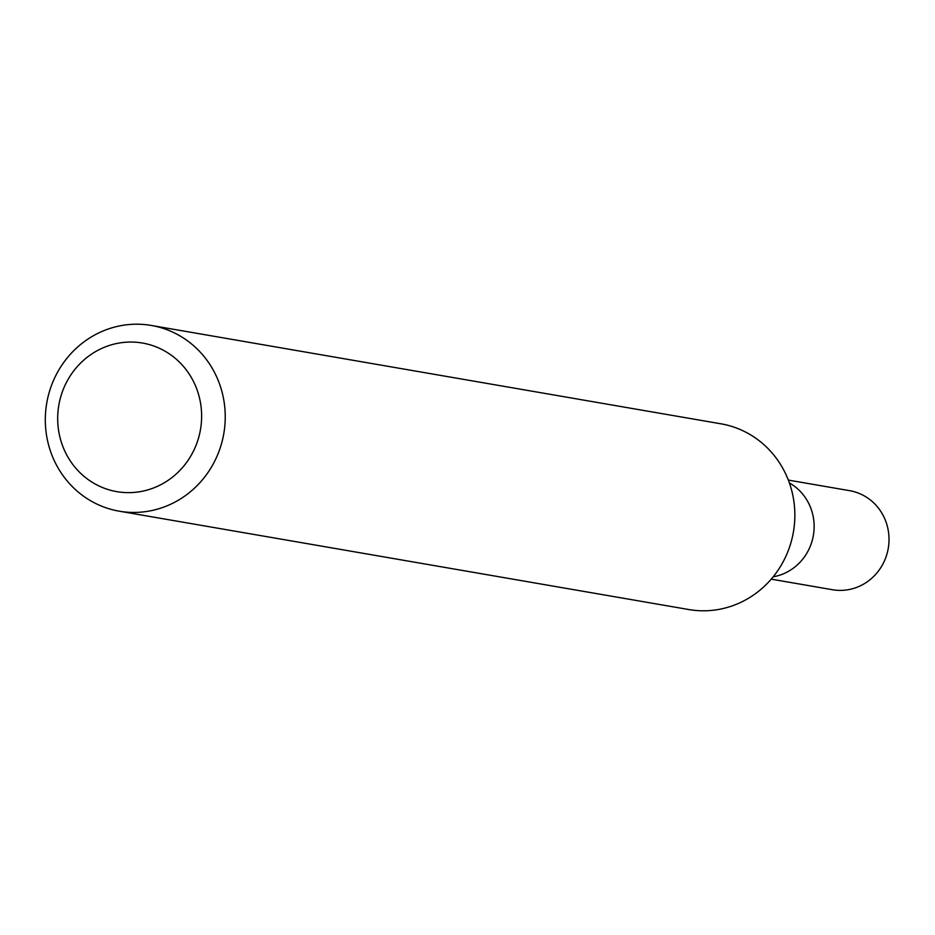 <?xml version="1.0" encoding="UTF-8"?>
<svg xmlns="http://www.w3.org/2000/svg" width="935" height="935" viewBox="0 0 935 935"><rect width="100%" height="100%" fill="white"/><g stroke="black" fill="none" stroke-linecap="round" stroke-linejoin="round"><path stroke-width="1.4" d="M223.149 436.996A94.248 89.83 99.8 0 1 119.236 511.188A94.248 89.83 99.8 0 1 46.75 403.032A94.248 89.83 99.8 0 1 151.306 325.45A94.248 89.83 99.8 0 1 223.149 436.996M151.306 325.45L720.932 423.812A94.248 89.83 99.8 0 1 792.763 535.369A94.248 89.83 99.8 0 1 688.85 609.55L119.236 511.188M199.961 432.286A75.396 71.866 99.8 0 1 81.158 473.788A75.396 71.866 99.8 0 1 107.852 345.962A75.396 71.866 99.8 0 1 199.961 432.286M773.187 576.801A50.268 47.907 -80.2 0 0 813.368 535.416A50.268 47.907 -80.2 0 0 789.385 482.963A50.268 47.907 -80.2 0 1 813.368 535.416A50.268 47.907 -80.2 0 1 773.187 576.801M771.223 579.151L832.489 589.728A50.268 47.907 -80.2 0 0 888.25 548.354A50.268 47.907 -80.2 0 0 849.588 490.665L788.322 480.087"/></g></svg>
